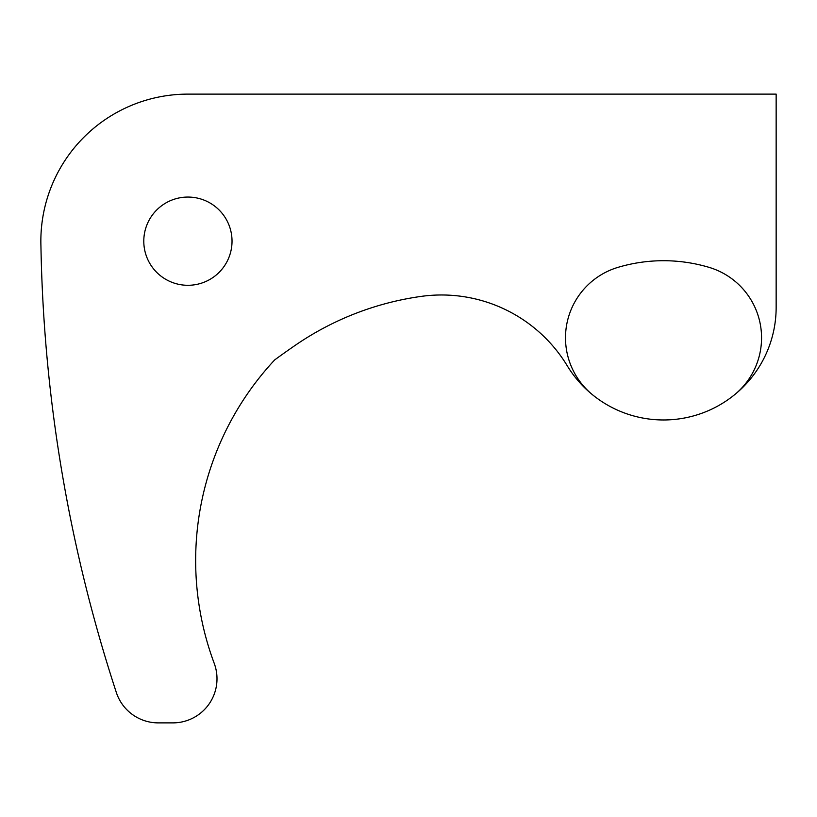 <?xml version="1.0" encoding="UTF-8"?>
<svg xmlns="http://www.w3.org/2000/svg" width="817" height="817" viewBox="0 0 817 817"><rect width="100%" height="100%" fill="white"/><g stroke="black" fill="none" stroke-linecap="round" stroke-linejoin="round"><path stroke-width="1.23" d="M734.126 395.101A112.623 112.623 0 0 0 776.15 307.355L776.15 94.118L187.91 94.118A147.06 147.06 0 0 0 40.932 245.988A1521.223 1521.223 0 0 0 116.341 692.499A44.118 44.118 0 0 0 158.263 722.882L172.887 722.882A44.118 44.118 0 0 0 214.217 663.343A294.12 294.12 0 0 1 274.726 359.878A882.36 882.36 0 0 1 294.998 345.489A294.12 294.12 0 0 1 421.133 296.397A147.06 147.06 0 0 1 567.243 365.771A112.623 112.623 0 0 0 734.126 395.101A73.53 73.53 0 0 0 709.044 267.353A159.274 159.274 0 0 0 618.009 267.353A73.53 73.53 0 0 0 592.938 395.101M143.792 241.178A44.118 44.118 0 0 0 187.91 285.296A44.118 44.118 0 0 0 232.028 241.178A44.118 44.118 0 0 0 187.91 197.06A44.118 44.118 0 0 0 143.792 241.178"/></g></svg>
